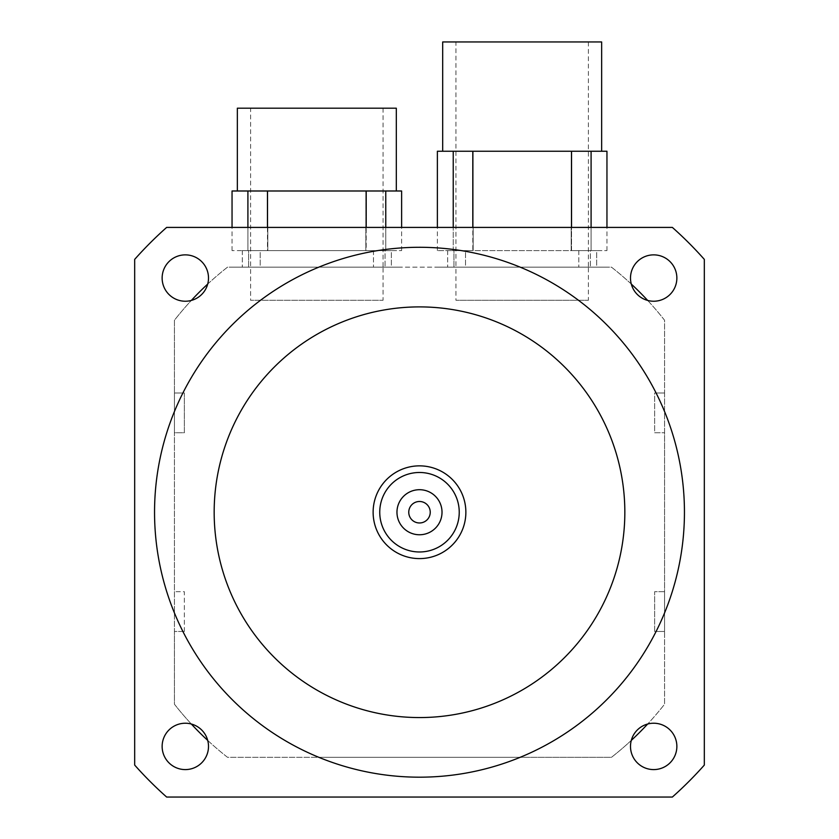 <?xml version="1.0" encoding="UTF-8"?>
<svg xmlns="http://www.w3.org/2000/svg" width="839" height="839" viewBox="0 0 839 839"><rect width="100%" height="100%" fill="white"/><g stroke="black" fill="none" stroke-linecap="round" stroke-linejoin="round"><path stroke-width="0.63" stroke-dasharray="4.2 3.15" d="M430.239 512.23A10.739 10.739 0 0 0 414.13 502.928A10.739 10.739 0 0 0 414.13 521.533A10.739 10.739 0 0 0 430.239 512.23M250.599 108.189L383.066 108.189L250.599 108.189L250.599 267.159L383.066 267.159L250.599 267.159L383.066 267.159L383.066 300.278L250.599 300.278L383.066 300.278M455.934 41.95L588.401 41.95L455.934 41.95L455.934 267.159L588.401 267.159L455.934 267.159L588.401 267.159L588.401 300.278L455.934 300.278L588.401 300.278M465.865 512.23A46.365 46.365 0 0 1 396.312 552.387A46.365 46.365 0 0 1 396.312 472.074A46.365 46.365 0 0 1 465.865 512.23M162.137 746.416A23.188 23.188 0 0 0 196.913 766.489A23.188 23.188 0 0 0 196.913 726.333A23.188 23.188 0 0 0 162.137 746.416M630.498 278.045A23.188 23.188 0 0 0 665.275 298.128A23.188 23.188 0 0 0 665.275 257.972A23.188 23.188 0 0 0 630.498 278.045M162.137 278.045A23.188 23.188 0 0 0 196.913 298.128A23.188 23.188 0 0 0 196.913 257.972A23.188 23.188 0 0 0 162.137 278.045M630.498 746.416A23.188 23.188 0 0 0 665.275 766.489A23.188 23.188 0 0 0 665.275 726.333A23.188 23.188 0 0 0 630.498 746.416M191.334 724.026A311.311 311.311 0 0 1 174.428 704.204L174.428 631.463L182.892 631.463A264.946 264.946 0 0 0 318.83 757.313L520.17 757.313A264.946 264.946 0 0 0 656.108 631.463L654.64 631.463L654.64 591.715L664.572 591.715L664.572 432.746L654.64 432.746L654.64 393.009L656.108 393.009A264.946 264.946 0 0 0 520.17 267.159L318.83 267.159A264.946 264.946 0 0 0 182.892 393.009L184.36 393.009L184.36 432.746L174.428 432.746L174.428 591.715L184.36 591.715L184.36 631.463L182.892 631.463A264.946 264.946 0 0 0 318.83 757.313L227.526 757.313A311.311 311.311 0 0 1 174.428 704.204L174.428 320.257A311.311 311.311 0 0 1 227.526 267.159L611.474 267.159A311.311 311.311 0 0 1 664.572 320.257L664.572 704.204A311.311 311.311 0 0 1 611.474 757.313L227.526 757.313A311.311 311.311 0 0 1 207.705 740.397M624.835 512.23A205.335 205.335 0 0 0 316.838 334.404A205.335 205.335 0 0 0 316.838 690.057A205.335 205.335 0 0 0 624.835 512.23M684.446 512.23A264.946 264.946 0 0 1 287.022 741.686A264.946 264.946 0 0 1 287.022 282.785A264.946 264.946 0 0 1 684.446 512.23M672.354 797.05L166.646 797.05A380.864 380.864 0 0 1 134.68 765.084L134.68 259.377A380.864 380.864 0 0 1 166.646 227.411L672.354 227.411A380.864 380.864 0 0 1 704.32 259.377L704.32 765.084A380.864 380.864 0 0 1 672.354 797.05M207.705 284.064A311.311 311.311 0 0 1 227.526 267.159L318.83 267.159A264.946 264.946 0 0 0 182.892 393.009L174.428 393.009L174.428 320.257A311.311 311.311 0 0 1 191.334 300.435M631.295 740.397A311.311 311.311 0 0 1 611.474 757.313L520.17 757.313A264.946 264.946 0 0 0 656.108 631.463L664.572 631.463L664.572 704.204A311.311 311.311 0 0 1 647.666 724.026M647.666 300.435A311.311 311.311 0 0 1 664.572 320.257L664.572 393.009L656.108 393.009A264.946 264.946 0 0 0 520.17 267.159L611.474 267.159A311.311 311.311 0 0 1 631.295 284.064M184.36 631.463L174.428 631.463L174.428 591.715L184.36 591.715L184.36 631.463M654.64 631.463L664.572 631.463L664.572 591.715L654.64 591.715L654.64 631.463M664.572 393.009L664.572 432.746L654.64 432.746L654.64 393.009L664.572 393.009M184.36 393.009L174.428 393.009L174.428 432.746L184.36 432.746L184.36 393.009M437.381 151.24L606.954 151.24M442.688 41.95L601.647 41.95M571.506 151.24L472.829 151.24L571.527 151.24L571.527 250.599L472.808 250.599L472.808 227.411M472.829 151.24L473.154 250.599L453.238 250.599L453.238 227.411M453.238 151.24L453.238 250.599L437.381 250.599L571.527 250.599L571.527 227.411M591.096 227.411L591.096 250.599L606.954 250.599L571.181 250.599L591.096 250.599L591.096 151.24M453.941 250.599L522.162 250.599L453.941 250.599L453.941 267.159L606.954 267.159L437.381 267.159L453.941 267.159L453.941 250.599M465.53 250.599L447.648 250.599L465.53 250.599L447.648 250.599L465.53 250.599L465.53 267.159L447.648 267.159L465.53 267.159L447.648 267.159L465.53 267.159L465.53 250.599M590.394 250.599L522.162 250.599L590.394 250.599L590.394 267.159L590.394 250.599M596.686 250.599L578.795 250.599L596.686 250.599L578.795 250.599L596.686 250.599L596.686 267.159L578.795 267.159L596.686 267.159L578.795 267.159L596.686 267.159L596.686 250.599M588.401 41.95L588.401 267.159L455.934 267.159L455.934 300.278M606.954 250.599L606.954 227.411M437.381 250.599L437.381 227.411M232.046 190.988L401.619 190.988M237.353 108.189L396.312 108.189M366.171 190.988L267.494 190.988L366.192 190.988L366.192 250.599L267.473 250.599L267.473 227.411M267.494 190.988L267.819 250.599L247.904 250.599L247.904 227.411M247.904 190.988L247.904 250.599L232.046 250.599L366.192 250.599L366.192 227.411M385.762 227.411L385.762 250.599L401.619 250.599L365.846 250.599L385.762 250.599L385.762 190.988M248.606 250.599L316.838 250.599L248.606 250.599L248.606 267.159L401.619 267.159L232.046 267.159L248.606 267.159L248.606 250.599M260.205 250.599L242.314 250.599L260.205 250.599L242.314 250.599L260.205 250.599L260.205 267.159L242.314 267.159L260.205 267.159L242.314 267.159L260.205 267.159L260.205 250.599M385.059 250.599L316.838 250.599L385.059 250.599L385.059 267.159L385.059 250.599M391.352 250.599L373.47 250.599L391.352 250.599L373.47 250.599L391.352 250.599L391.352 267.159L373.47 267.159L391.352 267.159L373.47 267.159L391.352 267.159L391.352 250.599M383.066 108.189L383.066 267.159L250.599 267.159L250.599 300.278M401.619 250.599L401.619 227.411M232.046 250.599L232.046 227.411M318.83 757.313A264.946 264.946 0 0 1 182.892 631.463M473.154 250.599L473.154 151.24L473.154 250.599M571.181 250.599L571.181 151.24L571.181 250.599M578.795 250.599L578.795 267.159L578.795 250.599M447.648 250.599L447.648 267.159L447.648 250.599M267.819 250.599L267.819 190.988L267.819 250.599M365.846 250.599L365.846 190.988L365.846 250.599M373.47 250.599L373.47 267.159L373.47 250.599M242.314 250.599L242.314 267.159L242.314 250.599"/><path stroke-width="1.26" d="M442.017 512.23A22.517 22.517 0 0 1 408.236 531.737A22.517 22.517 0 0 1 408.236 492.724A22.517 22.517 0 0 1 442.017 512.23M430.239 512.23A10.739 10.739 0 0 0 414.13 502.928A10.739 10.739 0 0 0 414.13 521.533A10.739 10.739 0 0 0 430.239 512.23M459.237 512.23A39.737 39.737 0 0 1 399.626 546.65A39.737 39.737 0 0 1 399.626 477.811A39.737 39.737 0 0 1 459.237 512.23M465.865 512.23A46.365 46.365 0 0 0 396.312 472.074A46.365 46.365 0 0 0 396.312 552.387A46.365 46.365 0 0 0 465.865 512.23M162.137 746.416A23.188 23.188 0 0 1 185.314 723.228A23.188 23.188 0 0 1 208.502 746.416A23.188 23.188 0 0 1 185.314 769.594A23.188 23.188 0 0 1 162.137 746.416M630.498 278.045A23.188 23.188 0 0 1 653.686 254.867A23.188 23.188 0 0 1 676.863 278.045A23.188 23.188 0 0 1 653.686 301.232A23.188 23.188 0 0 1 630.498 278.045M162.137 278.045A23.188 23.188 0 0 1 185.314 254.867A23.188 23.188 0 0 1 208.502 278.045A23.188 23.188 0 0 1 185.314 301.232A23.188 23.188 0 0 1 162.137 278.045M630.498 746.416A23.188 23.188 0 0 1 653.686 723.228A23.188 23.188 0 0 1 676.863 746.416A23.188 23.188 0 0 1 653.686 769.594A23.188 23.188 0 0 1 630.498 746.416M624.835 512.23A205.335 205.335 0 0 1 316.838 690.057A205.335 205.335 0 0 1 316.838 334.404A205.335 205.335 0 0 1 624.835 512.23M684.446 512.23A264.946 264.946 0 0 1 287.022 741.686A264.946 264.946 0 0 1 287.022 282.785A264.946 264.946 0 0 1 684.446 512.23M166.646 797.05L672.354 797.05A380.864 380.864 0 0 0 704.32 765.084L704.32 259.377A380.864 380.864 0 0 0 672.354 227.411L166.646 227.411A380.864 380.864 0 0 0 134.68 259.377L134.68 765.084A380.864 380.864 0 0 0 166.646 797.05M191.334 300.435A311.311 311.311 0 0 1 207.705 284.064M647.666 724.026A311.311 311.311 0 0 1 631.295 740.397M631.295 284.064A311.311 311.311 0 0 1 647.666 300.435M207.705 740.397A311.311 311.311 0 0 1 191.334 724.026M606.954 227.411L606.954 151.24L437.381 151.24L437.381 227.411M601.647 151.24L601.647 41.95L442.688 41.95L442.688 151.24M472.808 227.411L472.808 151.24M571.527 227.411L571.527 151.24M453.238 227.411L453.238 151.24M591.096 227.411L591.096 151.24M401.619 227.411L401.619 190.988L232.046 190.988L232.046 227.411M396.312 190.988L396.312 108.189L237.353 108.189L237.353 190.988M267.473 227.411L267.473 190.988M366.192 227.411L366.192 190.988M247.904 227.411L247.904 190.988M385.762 227.411L385.762 190.988"/></g></svg>
